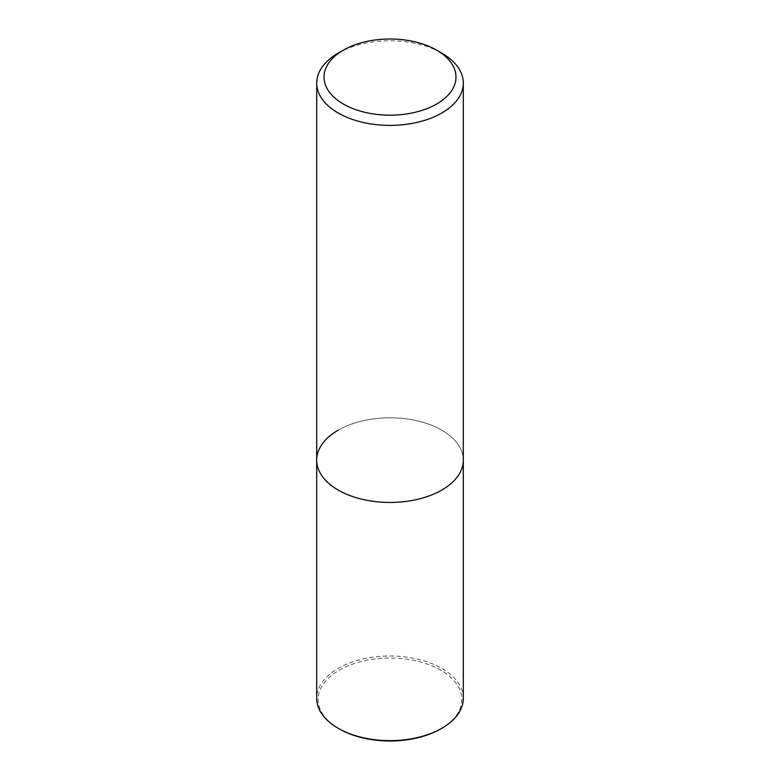 <?xml version="1.0" encoding="UTF-8"?>
<svg xmlns="http://www.w3.org/2000/svg" width="780" height="780" viewBox="0 0 780 780"><rect width="100%" height="100%" fill="white"/><g stroke="black" fill="none" stroke-linecap="round" stroke-linejoin="round"><path stroke-width="0.58" stroke-dasharray="3.9 2.92" d="M316.7 460.132A73.3 42.315 180 0 1 338.169 430.199A73.3 42.315 180 0 1 418.051 421.024A73.3 42.315 180 0 1 463.3 460.132A73.3 42.315 180 0 0 418.051 421.024A73.3 42.315 180 0 0 338.169 430.199M338.169 53.147A73.3 42.315 180 0 1 441.831 53.147M440.798 728.851A71.838 41.477 -0 0 0 440.798 670.205A71.838 41.477 -0 0 0 339.202 670.205A71.838 41.477 -0 0 0 339.202 728.851M463.3 698.334A73.3 42.315 -0 0 0 418.051 659.227A73.3 42.315 -0 0 0 338.169 668.401A73.3 42.315 -0 0 0 316.7 698.334"/><path stroke-width="1.17" d="M338.169 53.147L343.356 50.154A65.968 38.084 180 0 1 436.644 50.154A65.968 38.084 180 0 1 436.644 104.023A65.968 38.084 180 0 1 343.356 104.023A65.968 38.084 180 0 1 343.356 50.154L338.169 53.147A73.3 42.315 180 0 0 316.7 83.07L316.7 460.132A73.3 42.315 180 0 1 338.169 430.199M436.644 50.154L441.831 53.147A73.3 42.315 180 0 1 463.3 83.07A73.3 42.315 180 0 1 441.831 112.993A73.3 42.315 180 0 1 361.949 122.167A73.3 42.315 180 0 1 316.7 83.07M463.3 83.07L463.3 460.132A73.3 42.315 180 0 1 441.831 490.055A73.3 42.315 180 0 1 361.949 499.229A73.3 42.315 180 0 1 316.7 460.132L316.7 698.334A73.3 42.315 -0 0 0 338.169 728.257A73.3 42.315 -0 0 0 441.831 728.257L441.831 728.257A73.3 42.315 -0 0 0 463.3 698.334L463.3 460.132A73.3 42.315 180 0 1 441.831 490.055A73.3 42.315 180 0 1 361.949 499.229A73.3 42.315 180 0 1 316.7 460.132M338.169 728.257L339.202 728.851A71.838 41.477 -0 0 0 440.798 728.851L441.831 728.257L440.798 728.851"/></g></svg>
